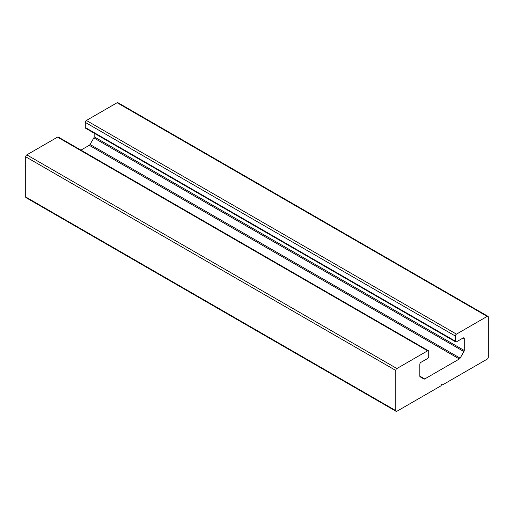 <?xml version="1.0" encoding="UTF-8"?>
<svg xmlns="http://www.w3.org/2000/svg" width="514" height="514" viewBox="0 0 514 514"><rect width="100%" height="100%" fill="white"/><g stroke="black" fill="none" stroke-linecap="round" stroke-linejoin="round"><path stroke-width="0.77" d="M86.391 128.159A1.568 0.906 -60 0 1 85.285 127.517L455.365 341.18L455.365 336.053A1.568 0.906 -60 0 1 456.471 334.132L86.391 120.469A1.568 0.906 120 0 0 85.285 122.39L455.365 336.053L85.285 122.39A1.568 0.906 -60 0 1 86.391 120.469L117.108 102.736A1.568 0.906 -60 0 1 118.22 103.378M26.812 197.601A1.568 0.906 -60 0 1 25.7 196.958L25.7 156.789A1.568 0.906 -60 0 1 26.812 154.868L57.529 137.135A1.568 0.906 -60 0 1 58.635 137.778M80.929 150.114L89.263 145.308A1.568 0.906 120 0 0 90.046 144.479L93.837 137.913A1.568 0.906 120 0 0 94.165 136.82L94.165 133.177L94.165 136.82A1.568 0.906 -60 0 1 93.837 137.913L90.046 144.479A1.568 0.906 -60 0 1 89.263 145.308L80.929 150.114M85.285 127.517L85.285 122.39L85.285 127.517A1.568 0.906 120 0 0 85.607 128.237L455.687 341.9A1.568 0.906 -60 0 1 455.365 341.18L85.285 127.517M487.972 316.322A1.568 0.906 -60 0 1 488.3 317.042A1.568 0.906 120 0 0 487.188 316.399A1.568 0.906 -60 0 1 487.972 316.322L117.892 102.659A1.568 0.906 120 0 0 117.108 102.736L487.188 316.399L456.471 334.132L487.188 316.399L117.108 102.736L86.391 120.469L456.471 334.132A1.568 0.906 120 0 0 455.365 336.053L455.365 341.18A1.568 0.906 120 0 0 456.471 341.823A1.568 0.906 -60 0 1 455.687 341.9M488.3 317.042L488.3 357.211A1.568 0.906 -60 0 1 487.188 359.132L443.152 384.556L442.04 383.919L443.152 384.556L487.188 359.132A1.568 0.906 120 0 0 488.3 357.211L488.3 317.042M428.393 350.721A1.568 0.906 -60 0 1 428.715 351.441A1.568 0.906 120 0 0 427.609 350.799A1.568 0.906 -60 0 1 428.393 350.721L58.313 137.058A1.568 0.906 120 0 0 57.529 137.135L427.609 350.799L396.892 368.532L427.609 350.799L57.529 137.135L26.812 154.868L396.892 368.532A1.568 0.906 120 0 0 395.78 370.453A1.568 0.906 -60 0 1 396.892 368.532L26.812 154.868A1.568 0.906 120 0 0 25.7 156.789L395.78 370.453L395.78 410.622L395.78 370.453L25.7 156.789L25.7 196.958L395.78 410.622A1.568 0.906 120 0 0 396.892 411.264L440.928 385.841L396.892 411.264A1.568 0.906 -60 0 1 396.108 411.341A1.568 0.906 -60 0 1 395.78 410.622L25.7 196.958A1.568 0.906 120 0 0 26.028 197.678L396.108 411.341M428.715 351.441L428.715 356.568A1.568 0.906 -60 0 1 427.609 358.489L420.947 362.338A1.568 0.906 120 0 0 419.835 364.259L419.835 376.119A1.568 0.906 120 0 0 420.163 376.839L423.954 379.03A1.568 0.906 120 0 0 424.737 378.953L419.835 376.119L424.737 378.953L459.343 358.971L89.263 145.308L459.343 358.971A1.568 0.906 120 0 0 460.126 358.142L90.046 144.479L460.126 358.142L463.917 351.576L93.837 137.913L463.917 351.576A1.568 0.906 120 0 0 464.245 350.484L94.165 136.82L464.245 350.484L464.245 338.617L463.133 337.981L464.245 338.617A1.568 0.906 120 0 0 463.917 337.904A1.568 0.906 120 0 0 463.133 337.981L456.471 341.823L463.133 337.981A1.568 0.906 -60 0 1 464.245 338.617L464.245 350.484A1.568 0.906 -60 0 1 463.917 351.576L460.126 358.142A1.568 0.906 -60 0 1 459.343 358.971L424.737 378.953A1.568 0.906 -60 0 1 423.954 379.03L420.163 376.839A1.568 0.906 -60 0 1 419.835 376.119L419.835 364.259A1.568 0.906 -60 0 1 420.947 362.338L427.609 358.489A1.568 0.906 120 0 0 428.715 356.568L428.715 351.441M440.928 385.841L442.04 383.919"/></g></svg>
